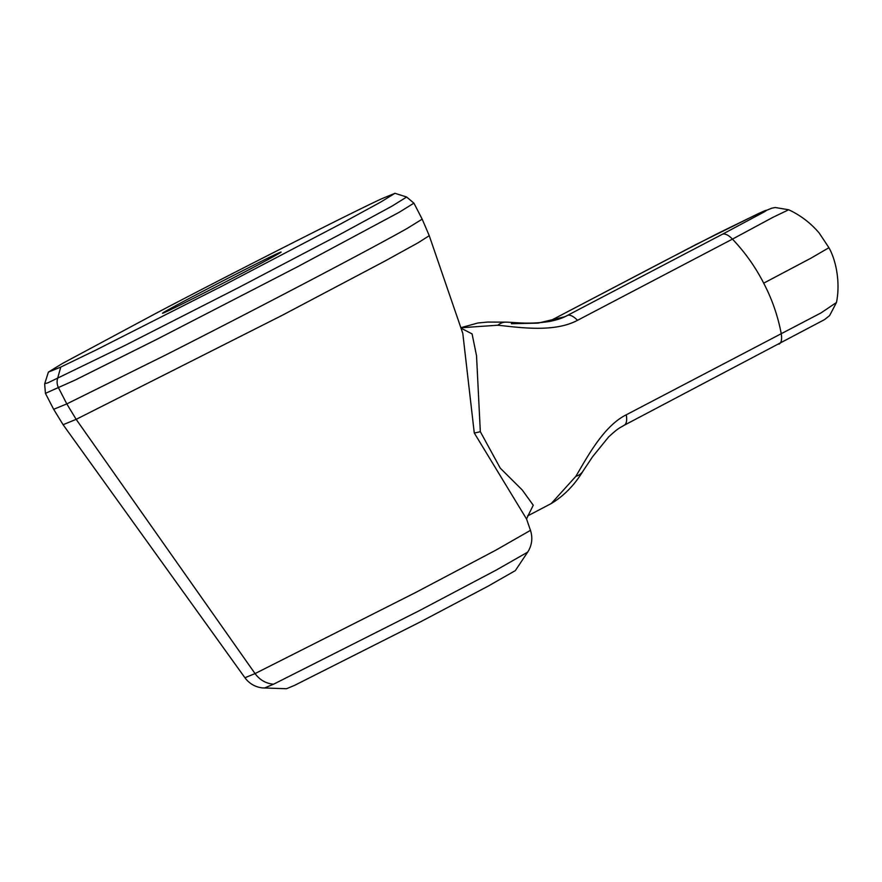 <?xml version="1.0" encoding="UTF-8"?>
<svg xmlns="http://www.w3.org/2000/svg" width="882" height="882" viewBox="0 0 882 882"><rect width="100%" height="100%" fill="white"/><g stroke="black" fill="none" stroke-linecap="round" stroke-linejoin="round"><path stroke-width="1.32" d="M166.698 311.544A66.745 1.091 -27.3 0 0 233.212 277.962A66.745 1.091 -27.3 0 0 281.126 252.043A66.745 1.091 -27.3 0 0 276.926 253.762A66.745 1.091 -27.3 0 0 210.412 287.334A66.745 1.091 -27.3 0 0 162.497 313.264A66.745 1.091 -27.3 0 0 166.698 311.544M264.335 688.07L273.596 684.189L419.424 610.62L496.158 570.114L527.634 552.165L515.342 570.621L488.011 586.21L421.331 621.402L294.555 685.369L286.507 688.732L262.097 687.894C254.953 686.913 249.231 683.528 244.92 677.762L255.052 673.583L415.775 592.439L495.827 550.17L530.468 530.358L526.576 519.057L474.273 432.985L462.796 333.363L429.247 235.703L418.079 242.793L384.839 261.116L282.251 315.293L76.161 419.347L63.107 424.705M528.031 515.705L533.268 505.243L522.265 490.017L500.259 468.144L480.326 431.684L476.534 355.766L472.079 333.892L461.021 328.192M429.247 235.692L422.18 219.155L407.252 228.383C370.771 249.088 254.744 309.902 165.265 355.192L66.8 403.901L53.659 409.303L45.423 393.339M527.546 515.97L551.272 503.534L575.858 476.324C587.335 456.931 603.674 426.017 626.275 414.794L821.043 312.889L836.478 302.482C840.436 283.023 836.323 260.818 828.937 247.71L811.065 258.117L763.68 283.166C755.587 267.224 745.18 252.539 732.457 239.11L577.512 320.32C554.635 332.503 521.449 327.751 497.867 325.215L460.878 327.762M422.18 219.155L413.923 203.158L399.006 212.386L298.028 266.518L157.018 339.239L75.191 380.032L45.434 393.35L44.651 383.868M575.858 476.324A24.718 16.35 33.7 0 0 582.77 471.473A24.718 16.35 33.7 0 0 582.77 471.462L592.594 456.711L608.591 436.976C618.767 427.583 619.726 428.013 624.213 425.256L624.213 425.256A24.718 8.941 62.3 0 1 624.07 425.322M828.937 247.71L819.213 233.057C810.679 223.025 800.503 215.263 788.684 209.762L772.996 217.292L732.457 239.11A24.718 8.941 -117.7 0 0 722.325 234.292L565.053 316.66L538.163 323.11L511.373 323.738M497.867 325.215A24.718 16.041 -86.9 0 1 506.29 322.151A24.718 16.041 -86.9 0 1 506.301 322.151L487.625 322.062L477.901 322.999L460.856 327.707M413.923 203.158L406.646 197.028L392.049 206.112L338.456 235.218L238.46 287.653L125.376 345.237L47.86 382.854L44.706 383.67L48.4 372.094L62.368 363.516L157.382 312.581C234.116 272.185 357.96 209.376 382.567 198.384L394.927 193.312L380.958 201.945L340.717 223.896L222.121 286.066L95.598 350.22L60.759 367.077L48.4 372.094M273.596 684.189C266 683.561 259.826 680.022 255.052 673.583L76.161 419.347L66.8 403.901L58.576 387.948A12.359 11.51 -114.9 0 1 57.551 378.621L60.759 367.077M480.326 431.684A11.819 0.761 -15.3 0 1 474.273 432.985M779.015 344.112A24.718 8.941 -117.7 0 0 779.148 344.046A24.718 8.941 -117.7 0 0 781.209 333.583C777.836 315.8 771.993 298.998 763.68 283.166M836.478 302.482L829.587 315.613L824.538 319.604L624.213 425.256A24.718 8.941 62.3 0 0 626.275 414.794M788.684 209.762L775.311 207.535L771.982 208.13L758.741 213.444L695.733 244.656L548.747 321.599L661.092 262.715A24.718 8.941 -117.7 0 0 660.949 262.792L660.949 262.792A24.718 8.941 -117.7 0 0 660.816 262.858M577.512 320.32A24.718 8.941 -117.7 0 0 567.391 315.502L562.672 317.696M661.092 262.715L717.882 233.388L757.076 214.249C766.16 209.993 768.685 209.133 764.65 211.68L722.325 234.292M244.931 677.751L63.107 424.727L53.659 409.303M526.554 518.991L528.131 515.617M530.468 530.358C532.684 537.215 532.133 543.852 528.792 550.258L527.645 552.165M582.77 471.462C574.292 485.287 563.785 495.982 551.272 503.534M565.053 316.66C561.294 318.534 556.068 320.144 549.376 321.489C528.748 324.543 517.613 322.448 506.29 322.151M406.646 197.017L394.882 193.268"/></g></svg>
